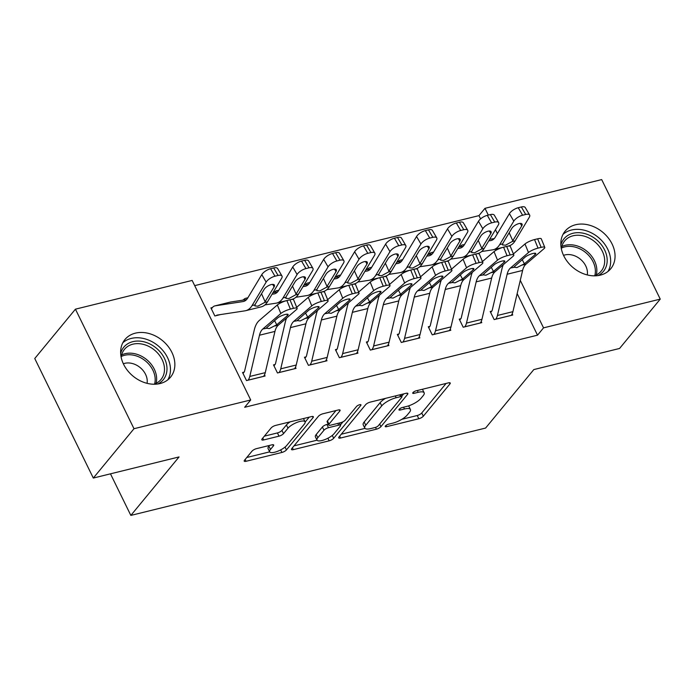 <?xml version="1.0" encoding="UTF-8"?>
<svg xmlns="http://www.w3.org/2000/svg" width="695" height="695" viewBox="0 0 695 695"><rect width="100%" height="100%" fill="white"/><g stroke="black" fill="none" stroke-linecap="round" stroke-linejoin="round"><path stroke-width="1.04" d="M385.43 425.966A2.606 0.817 153.9 0 0 385.221 426.591A2.606 0.817 153.9 0 0 386.524 426.695L418.807 418.746A3.718 1.164 153.9 0 0 423.325 416.209L449.952 383.918A3.718 1.164 153.9 0 0 450.247 383.032A3.718 1.164 153.9 0 0 448.388 382.876L416.105 390.825A2.606 0.817 153.9 0 0 412.943 392.606A2.606 0.817 153.9 0 0 412.726 393.222A2.606 0.817 153.9 0 0 414.029 393.335L418.208 392.31A11.902 3.736 153.9 0 1 424.167 392.814A11.902 3.736 153.9 0 1 423.203 395.655L420.979 398.339A11.902 3.736 153.9 0 1 406.523 406.479L402.344 407.505A2.606 0.817 153.9 0 0 399.182 409.286A2.606 0.817 153.9 0 0 398.973 409.911A2.606 0.817 153.9 0 0 400.277 410.015L404.455 408.99A11.902 3.736 153.9 0 1 410.415 409.494A11.902 3.736 153.9 0 1 409.442 412.335L407.227 415.028A11.902 3.736 153.9 0 1 392.771 423.159L388.592 424.185A2.606 0.817 153.9 0 0 385.43 425.966M135.395 333.148A29.555 23.074 -140.5 0 1 167.851 346.049A29.555 23.074 -140.5 0 1 170.544 377.15A29.555 23.074 -140.5 0 1 160.093 383.544A29.555 23.074 -140.5 0 1 127.637 370.644A29.555 23.074 -140.5 0 1 124.944 339.542A29.555 23.074 -140.5 0 1 135.395 333.148M575.599 224.746A29.555 23.074 -140.5 0 1 608.047 237.655A29.555 23.074 -140.5 0 1 610.74 268.757A29.555 23.074 -140.5 0 1 600.289 275.151A29.555 23.074 -140.5 0 1 567.841 262.25A29.555 23.074 -140.5 0 1 565.139 231.148A29.555 23.074 -140.5 0 1 575.599 224.746M256.49 448.64A3.718 1.164 153.9 0 0 251.972 451.185L244.51 460.238A3.718 1.164 153.9 0 0 244.206 461.132A3.718 1.164 153.9 0 0 246.065 461.289L281.918 452.454A3.718 1.164 153.9 0 0 286.436 449.917L313.063 417.626A3.718 1.164 153.9 0 0 313.358 416.739A3.718 1.164 153.9 0 0 311.499 416.583L275.646 425.41A3.718 1.164 153.9 0 0 271.128 427.955L262.111 438.892A3.718 1.164 153.9 0 0 261.807 439.787A3.718 1.164 153.9 0 0 263.666 439.944L279.008 436.165A3.718 1.164 153.9 0 0 283.525 433.619L287.999 428.198A9.947 3.127 153.9 0 1 297.486 422.213A9.947 3.127 153.9 0 1 305.062 421.813A9.947 3.127 153.9 0 1 304.262 424.193L286.731 445.443A9.947 3.127 153.9 0 1 277.253 451.429A9.947 3.127 153.9 0 1 269.669 451.828A9.947 3.127 153.9 0 1 270.477 449.448L273.396 445.903A3.718 1.164 153.9 0 0 273.7 445.017A3.718 1.164 153.9 0 0 271.841 444.861L256.49 448.64M250.704 399.972L133.996 428.711L75.434 309.171L192.141 280.433L250.704 399.972L244.675 407.279L537.522 335.172L543.542 327.858L520.277 280.363M480.566 218.908L478.959 215.632L484.988 208.326L601.688 179.588L660.25 299.119L619.566 348.464L533.821 369.575L485.597 428.059L130.842 515.412L179.058 456.936L93.312 478.056L133.996 428.711M660.25 299.119L543.542 327.858M339.004 436.973A3.718 1.164 153.9 0 0 338.7 437.859A3.718 1.164 153.9 0 0 340.567 438.015L376.421 429.189A3.718 1.164 153.9 0 0 380.938 426.643L407.557 394.36A3.718 1.164 153.9 0 0 407.861 393.466A3.718 1.164 153.9 0 0 406.002 393.309L370.148 402.144A3.718 1.164 153.9 0 0 365.631 404.681L339.004 436.973M329.169 440.821L293.316 449.648A3.718 1.164 153.9 0 1 291.457 449.491A3.718 1.164 153.9 0 1 291.752 448.605L318.38 416.322A3.718 1.164 153.9 0 1 322.897 413.777L338.239 409.998A3.718 1.164 153.9 0 1 340.098 410.154A3.718 1.164 153.9 0 1 339.803 411.04L329.004 424.141A3.718 1.164 153.9 0 0 328.7 425.027A3.718 1.164 153.9 0 0 330.559 425.184L340.741 422.673A3.718 1.164 153.9 0 0 345.259 420.136L356.5 406.506A2.606 0.817 153.9 0 1 358.985 404.933A2.606 0.817 153.9 0 1 360.966 404.829A2.606 0.817 153.9 0 1 360.757 405.454L333.687 438.284A3.718 1.164 153.9 0 1 329.169 440.821L327.901 438.232M110.47 473.825L130.842 515.412M275.055 364.501L273.509 364.884L277.461 372.963L296.035 368.385L295.471 367.221M243.398 299.884L241.869 300.31M348.543 302.768A28.417 15.36 76.2 0 0 347.187 306.921L337.483 348.16A3.788 2.05 -103.8 0 1 336.997 349.22L335.424 349.637L339.377 357.716L357.951 353.138L357.378 351.974M305.314 284.637L303.993 284.967M398.878 334.008L397.332 334.391L401.293 342.47L419.867 337.892L419.293 336.728M367.229 269.391L365.909 269.721M460.794 318.762L459.247 319.144L463.2 327.223L481.774 322.645L481.201 321.481M429.136 254.153L427.825 254.474M537.522 335.172L517.158 293.611M495.935 250.296L495.405 249.201M490.488 239.176L490.166 238.507M478.959 215.632L194.687 285.636M460.099 246.525L458.778 246.847M491.747 311.143L490.201 311.525L494.162 319.596L512.736 315.026L512.163 313.853M398.009 261.98L396.862 262.093M429.84 326.389L428.285 326.772L432.247 334.842L450.82 330.273L450.247 329.1M336.267 277.018L334.955 277.34M367.924 341.636L366.378 342.01L370.331 350.089L388.905 345.519L388.331 344.346M274.36 292.265L273.039 292.586M306.009 356.882L304.462 357.256L308.424 365.335L326.998 360.766L326.424 359.593M212.444 307.511L210.898 307.894L214.851 315.964L220.497 314.574M244.101 372.12L242.555 372.503L246.508 380.582L265.082 376.012L264.508 374.84M93.312 478.056L34.75 358.516L75.434 309.171M497.394 233.659L495.457 229.697M488.307 215.111L484.988 208.326M410.415 409.494L408.825 406.262A11.902 3.736 153.9 0 0 408.547 405.889M424.167 392.814L422.586 389.582A11.902 3.736 153.9 0 0 422.378 389.278M401.866 419.302L417.226 415.514A3.718 1.164 153.9 0 0 421.743 412.978L446.094 383.44M401.684 396.332L403.708 393.874M341.271 434.219L364.997 428.381M375.144 427.495A2.606 0.817 153.9 0 0 378.306 425.722L401.675 397.375A2.606 0.817 153.9 0 0 401.892 396.758A2.606 0.817 153.9 0 0 400.589 396.645L396.185 397.731A11.902 3.736 153.9 0 0 381.729 405.863L365.752 425.236A11.902 3.736 153.9 0 0 364.788 428.077A11.902 3.736 153.9 0 0 370.739 428.58L375.144 427.495M385.499 398.357A11.902 3.736 153.9 0 0 380.139 402.631L381.729 405.863M364.788 428.077L363.207 424.845A11.902 3.736 153.9 0 1 364.171 422.004L380.139 402.631M317.042 440.187L294.02 445.86M335.954 410.563L327.423 420.909A3.718 1.164 153.9 0 0 327.119 421.796L328.7 425.027M343.052 421.769L340.376 425.019M317.797 437.728A9.947 3.127 153.9 0 0 316.99 440.1A9.947 3.127 153.9 0 0 324.574 439.709A9.947 3.127 153.9 0 0 334.052 433.723L340.229 426.235A3.718 1.164 153.9 0 0 340.533 425.349A3.718 1.164 153.9 0 0 338.673 425.184L328.492 427.694A3.718 1.164 153.9 0 0 323.974 430.24L317.797 437.728L316.216 434.497A9.947 3.127 153.9 0 0 315.408 436.868L316.99 440.1M316.216 434.497L322.393 427.008A3.718 1.164 153.9 0 1 326.911 424.463L328.266 424.132M246.768 457.492L269.677 451.854L268.088 448.596A9.947 3.127 153.9 0 1 268.895 446.216L269.547 445.426M305.062 421.813L303.48 418.581A9.947 3.127 153.9 0 0 303.472 418.564M290.189 421.83A9.947 3.127 153.9 0 0 286.418 424.966L287.999 428.198M264.369 436.147L277.427 432.933A3.718 1.164 153.9 0 0 281.944 430.387L286.418 424.966M305.148 422.073L309.214 417.148M489.688 239.297L494.214 238.602M481.652 251.52L492.677 249.835A28.417 15.36 -103.8 0 0 493.407 249.687L508.879 245.882A28.417 15.36 -103.8 0 0 515.177 240.774L529.269 217.318A7.576 3.049 149.8 0 0 529.625 215.033A7.576 3.049 149.8 0 0 525.707 214.468L521.346 206.971A7.576 3.049 -30.2 0 1 525.264 207.536L529.625 215.033M493.407 249.687A28.417 15.36 -103.8 0 0 499.705 244.588L513.796 221.132L509.426 213.634A7.576 3.049 -30.2 0 1 518.244 207.736L521.346 206.971M488.741 240.887L490.653 240.592A18.947 10.243 -103.8 0 0 491.139 240.496A18.947 10.243 -103.8 0 0 495.335 237.091L509.426 213.634M459.916 246.742L460.125 246.49A13.266 7.167 76.2 0 1 462.496 244.918A13.266 7.167 76.2 0 1 462.835 244.848L464.442 244.605M512.311 241.478L505.534 245.187L502.502 244.935L502.885 243.241L511.85 228.325A6.064 2.433 -30.2 0 1 518.904 223.599A6.064 2.433 -30.2 0 1 522.041 224.051A6.064 2.433 -30.2 0 1 521.754 225.884L512.311 241.478L515.177 240.774M518.244 207.736L522.614 215.233L525.707 214.468M522.614 215.233A7.576 3.049 149.8 0 0 513.796 221.132M495.709 319.222L495.735 319.179A13.266 7.167 -103.8 0 0 497.429 315.478L507.133 274.238A18.947 10.243 76.2 0 1 510.478 268.001L528.478 252.528L524.986 243.98A7.576 1.685 -22.2 0 1 534.533 239.566L538.034 248.124A7.576 1.685 157.8 0 0 528.478 252.528M513.397 253.936L524.986 243.98M490.661 312.463L491.782 311.108A3.788 2.05 -103.8 0 0 492.269 310.048L501.964 268.809A28.417 15.36 76.2 0 1 503.328 264.656M511.181 315.408L511.216 315.374A13.266 7.167 -103.8 0 0 512.91 311.664L522.614 270.424A18.947 10.243 76.2 0 1 525.959 264.187L543.959 248.714A7.576 1.685 157.8 0 0 544.784 247.377A7.576 1.685 157.8 0 0 541.127 247.359L538.034 248.124M541.127 247.359L537.635 238.811L534.533 239.566M537.635 238.811A7.576 1.685 -22.2 0 1 541.283 238.828L544.784 247.377M522.197 259.643L524.421 263.796L516.863 267.601L513.814 267.175L525.22 257.037A6.064 1.347 -22.2 0 1 532.865 253.51A6.064 1.347 -22.2 0 1 535.784 253.527A6.064 1.347 -22.2 0 1 535.124 254.596L534.559 253.215M524.421 263.796L535.124 254.596M513.857 267.384L510.478 268.001M458.735 246.916L463.261 246.23M450.699 259.148L461.715 257.463A28.417 15.36 -103.8 0 0 462.444 257.315L477.925 253.501A28.417 15.36 -103.8 0 0 484.224 248.393L498.315 224.945A7.576 3.049 149.8 0 0 498.671 222.652A7.576 3.049 149.8 0 0 494.753 222.096L490.383 214.599A7.576 3.049 -30.2 0 1 494.31 215.155L498.671 222.652M462.444 257.315A28.417 15.36 -103.8 0 0 468.743 252.207L482.834 228.759L478.473 221.262A7.576 3.049 -30.2 0 1 487.291 215.354L490.383 214.599M457.779 248.506L459.699 248.211A18.947 10.243 -103.8 0 0 460.186 248.115A18.947 10.243 -103.8 0 0 464.382 244.71L478.473 221.262M428.963 254.361L429.171 254.109A13.266 7.167 76.2 0 1 431.534 252.546A13.266 7.167 76.2 0 1 431.882 252.476L433.489 252.224M481.348 249.105L474.572 252.806L471.549 252.563L471.931 250.86L480.888 235.944A6.064 2.433 -30.2 0 1 487.942 231.227A6.064 2.433 -30.2 0 1 491.087 231.678A6.064 2.433 -30.2 0 1 490.8 233.503L481.348 249.105L484.224 248.393M487.291 215.354L491.652 222.852L494.753 222.096M491.652 222.852A7.576 3.049 149.8 0 0 482.834 228.759M427.781 254.544L432.299 253.849M419.745 266.767L430.761 265.082A28.417 15.36 -103.8 0 0 431.491 264.934L446.972 261.129A28.417 15.36 -103.8 0 0 453.27 256.021L467.361 232.564A7.576 3.049 149.8 0 0 467.718 230.28A7.576 3.049 149.8 0 0 463.791 229.715L459.43 222.218A7.576 3.049 -30.2 0 1 463.348 222.782L467.718 230.28M431.491 264.934A28.417 15.36 -103.8 0 0 437.789 259.834L451.88 236.378L447.519 228.881A7.576 3.049 -30.2 0 1 456.337 222.982L459.43 222.218M426.826 256.125L428.737 255.838A18.947 10.243 -103.8 0 0 429.223 255.743A18.947 10.243 -103.8 0 0 433.428 252.337L447.519 228.881M398.209 261.737A13.266 7.167 76.2 0 1 400.581 260.165A13.266 7.167 76.2 0 1 400.919 260.095L402.535 259.852M450.395 256.724L443.618 260.434L440.595 260.182L440.978 258.488L449.934 243.571A6.064 2.433 -30.2 0 1 456.989 238.845A6.064 2.433 -30.2 0 1 460.125 239.297A6.064 2.433 -30.2 0 1 459.838 241.13L450.395 256.724L453.27 256.021M456.337 222.982L460.698 230.479L463.791 229.715M460.698 230.479A7.576 3.049 149.8 0 0 451.88 236.378M464.747 326.841L464.781 326.806A13.266 7.167 -103.8 0 0 466.475 323.097L476.179 281.857A18.947 10.243 76.2 0 1 479.524 275.62L497.524 260.156L494.032 251.607A7.576 1.685 -22.2 0 1 503.58 247.194L507.072 255.743A7.576 1.685 157.8 0 0 497.524 260.156M482.434 261.563L494.032 251.607M459.708 320.082L460.82 318.727A3.788 2.05 -103.8 0 0 461.306 317.667L471.01 276.428A28.417 15.36 76.2 0 1 472.365 272.284M480.228 323.027L480.262 322.993A13.266 7.167 -103.8 0 0 481.956 319.292L491.66 278.043A18.947 10.243 76.2 0 1 495.005 271.806L513.006 256.342A7.576 1.685 157.8 0 0 513.831 254.995A7.576 1.685 157.8 0 0 510.173 254.978L507.072 255.743M510.173 254.978L506.672 246.43L503.58 247.194M506.672 246.43A7.576 1.685 -22.2 0 1 510.33 246.447L513.831 254.995M491.235 267.262L493.459 271.424L485.909 275.229L482.86 274.794L494.267 264.665A6.064 1.347 -22.2 0 1 501.903 261.129A6.064 1.347 -22.2 0 1 504.831 261.146A6.064 1.347 -22.2 0 1 504.17 262.224L503.606 260.842M493.459 271.424L504.17 262.224M482.903 275.003L479.524 275.62M433.793 334.46L433.828 334.425A13.266 7.167 -103.8 0 0 435.522 330.724L445.226 289.485A18.947 10.243 76.2 0 1 448.57 283.239L466.571 267.775L463.07 259.226A7.576 1.685 -22.2 0 1 472.626 254.813L476.118 263.37A7.576 1.685 157.8 0 0 466.571 267.775M451.481 269.182L463.07 259.226M428.745 327.71L429.866 326.355A3.788 2.05 -103.8 0 0 430.353 325.295L440.057 284.046A28.417 15.36 76.2 0 1 441.412 279.903M449.274 330.655L449.3 330.612A13.266 7.167 -103.8 0 0 450.994 326.911L460.698 285.671A18.947 10.243 76.2 0 1 464.043 279.433L482.043 263.961A7.576 1.685 157.8 0 0 482.869 262.623A7.576 1.685 157.8 0 0 479.211 262.606L476.118 263.37M479.211 262.606L475.719 254.057L472.626 254.813M475.719 254.057A7.576 1.685 -22.2 0 1 479.376 254.075L482.869 262.623M460.281 274.89L462.505 279.043L454.956 282.848L451.898 282.422L463.313 272.284A6.064 1.347 -22.2 0 1 470.949 268.757A6.064 1.347 -22.2 0 1 473.877 268.765A6.064 1.347 -22.2 0 1 473.217 269.842L472.652 268.461M462.505 279.043L473.217 269.842M451.941 282.63L448.57 283.239M560.856 244.97A25.576 19.964 -140.5 0 1 586.962 234.258A25.576 19.964 -140.5 0 1 607.161 261.511A25.576 19.964 -140.5 0 1 597.987 275.594M594.043 275.837A23.682 18.487 39.5 0 0 601.245 271.05A23.682 18.487 39.5 0 0 604.667 261.954A23.682 18.487 39.5 0 0 589.629 238.316A23.682 18.487 39.5 0 0 564.696 240.913A23.682 18.487 39.5 0 0 561.36 248.897M587.266 274.933A16.862 13.162 39.5 0 0 587.423 273.569A16.862 13.162 39.5 0 0 579.699 258.653A16.862 13.162 39.5 0 0 563.541 255.369M607.995 271.45A29.364 22.926 39.5 0 0 610.627 262.467A29.364 22.926 39.5 0 0 593.53 234.033A29.364 22.926 39.5 0 0 563.019 234.363M120.652 353.373A25.576 19.964 -140.5 0 1 146.767 342.652A25.576 19.964 -140.5 0 1 166.965 369.914A25.576 19.964 -140.5 0 1 157.791 383.988M153.838 384.239A23.682 18.487 39.5 0 0 161.04 379.444A23.682 18.487 39.5 0 0 164.472 370.348A23.682 18.487 39.5 0 0 149.434 346.718A23.682 18.487 39.5 0 0 124.501 349.307A23.682 18.487 39.5 0 0 121.165 357.291M147.071 383.327A16.862 13.162 39.5 0 0 147.227 381.972A16.862 13.162 39.5 0 0 139.495 367.047A16.862 13.162 39.5 0 0 123.345 363.763M167.799 379.844A29.364 22.926 39.5 0 0 170.431 370.869A29.364 22.926 39.5 0 0 153.334 342.435A29.364 22.926 39.5 0 0 122.824 342.757M396.819 262.163L401.345 261.476M388.792 274.395L399.807 272.709A28.417 15.36 -103.8 0 0 400.537 272.562L416.01 268.748A28.417 15.36 -103.8 0 0 422.308 263.64L436.399 240.192A7.576 3.049 149.8 0 0 436.755 237.898A7.576 3.049 149.8 0 0 432.837 237.343L428.476 229.845A7.576 3.049 -30.2 0 1 432.394 230.401L436.755 237.898M400.537 272.562A28.417 15.36 -103.8 0 0 406.836 267.453L420.927 243.997L416.557 236.509A7.576 3.049 -30.2 0 1 425.375 230.601L428.476 229.845M395.872 263.753L397.783 263.457A18.947 10.243 -103.8 0 0 398.27 263.362A18.947 10.243 -103.8 0 0 402.466 259.956L416.557 236.509M367.056 269.608L367.255 269.356A13.266 7.167 76.2 0 1 369.627 267.792A13.266 7.167 76.2 0 1 369.966 267.723L371.582 267.471M419.441 264.352L412.665 268.053L409.633 267.81L410.015 266.107L418.981 251.19A6.064 2.433 -30.2 0 1 426.035 246.473A6.064 2.433 -30.2 0 1 429.171 246.916A6.064 2.433 -30.2 0 1 428.885 248.749L419.441 264.352L422.308 263.64M425.375 230.601L429.745 238.098L432.837 237.343M429.745 238.098A7.576 3.049 149.8 0 0 420.927 243.997M365.865 269.79L370.392 269.095M357.829 282.014L368.845 280.328A28.417 15.36 -103.8 0 0 369.575 280.181L385.056 276.375A28.417 15.36 -103.8 0 0 391.355 271.267L405.446 247.811A7.576 3.049 149.8 0 0 405.802 245.526A7.576 3.049 149.8 0 0 401.884 244.961L397.514 237.464A7.576 3.049 -30.2 0 1 401.441 238.029L405.802 245.526M369.575 280.181A28.417 15.36 -103.8 0 0 375.882 275.081L389.964 251.625L385.603 244.127A7.576 3.049 -30.2 0 1 394.421 238.229L397.514 237.464M364.91 271.371L366.83 271.085A18.947 10.243 -103.8 0 0 367.316 270.981A18.947 10.243 -103.8 0 0 371.512 267.584L385.603 244.127M336.093 277.227L336.302 276.984A13.266 7.167 76.2 0 1 338.665 275.411A13.266 7.167 76.2 0 1 339.012 275.342L340.62 275.098M388.488 271.971L381.703 275.68L378.679 275.429L379.062 273.726L388.019 258.809A6.064 2.433 -30.2 0 1 395.081 254.092A6.064 2.433 -30.2 0 1 398.218 254.544A6.064 2.433 -30.2 0 1 397.931 256.377L388.488 271.971L391.355 271.267M394.421 238.229L398.791 245.726L401.884 244.961M398.791 245.726A7.576 3.049 149.8 0 0 389.964 251.625M402.839 342.088L402.865 342.053A13.266 7.167 -103.8 0 0 404.568 338.343L414.263 297.104A18.947 10.243 76.2 0 1 417.608 290.866L435.609 275.402L432.116 266.845A7.576 1.685 -22.2 0 1 441.664 262.441L445.165 270.989A7.576 1.685 157.8 0 0 435.609 275.402M420.527 276.81L432.116 266.845M397.792 335.329L398.913 333.974A3.788 2.05 -103.8 0 0 399.399 332.914L409.094 291.674A28.417 15.36 76.2 0 1 410.458 287.522M418.312 338.274L418.347 338.239A13.266 7.167 -103.8 0 0 420.041 334.53L429.745 293.29A18.947 10.243 76.2 0 1 433.089 287.052L451.09 271.589A7.576 1.685 157.8 0 0 451.915 270.242A7.576 1.685 157.8 0 0 448.258 270.225L445.165 270.989M448.258 270.225L444.765 261.676L441.664 262.441M444.765 261.676A7.576 1.685 -22.2 0 1 448.414 261.694L451.915 270.242M429.328 282.509L431.552 286.67L424.002 290.475L420.944 290.041L432.351 279.903A6.064 1.347 -22.2 0 1 439.996 276.375A6.064 1.347 -22.2 0 1 442.915 276.393A6.064 1.347 -22.2 0 1 442.263 277.47L441.699 276.089M431.552 286.67L442.263 277.47M420.988 290.249L417.608 290.866M371.886 349.707L371.912 349.672A13.266 7.167 -103.8 0 0 373.606 345.971L383.31 304.723A18.947 10.243 76.2 0 1 386.655 298.485L404.655 283.021L401.163 274.473A7.576 1.685 -22.2 0 1 410.71 270.06L414.203 278.608A7.576 1.685 157.8 0 0 404.655 283.021M389.565 284.429L401.163 274.473M366.838 342.956L367.959 341.592A3.788 2.05 -103.8 0 0 368.437 340.541L378.141 299.293A28.417 15.36 76.2 0 1 379.496 295.149M387.358 345.902L387.393 345.858A13.266 7.167 -103.8 0 0 389.087 342.157L398.791 300.918A18.947 10.243 76.2 0 1 402.136 294.68L420.136 279.208A7.576 1.685 157.8 0 0 420.962 277.87A7.576 1.685 157.8 0 0 417.304 277.852L414.203 278.608M417.304 277.852L413.803 269.304L410.71 270.06M413.803 269.304A7.576 1.685 -22.2 0 1 417.46 269.312L420.962 277.87M398.365 290.128L400.598 294.289L393.04 298.094L389.991 297.668L401.397 287.53A6.064 1.347 -22.2 0 1 409.034 284.003A6.064 1.347 -22.2 0 1 411.961 284.012A6.064 1.347 -22.2 0 1 411.301 285.089L410.736 283.708M400.598 294.289L411.301 285.089M390.034 297.877L386.655 298.485M334.912 277.409L339.429 276.723M326.876 289.641L337.892 287.947A28.417 15.36 -103.8 0 0 338.621 287.808L354.103 283.994A28.417 15.36 -103.8 0 0 360.401 278.886L374.492 255.439A7.576 3.049 149.8 0 0 374.848 253.145A7.576 3.049 149.8 0 0 370.93 252.58L366.56 245.092A7.576 3.049 -30.2 0 1 370.478 245.648L374.848 253.145M338.621 287.808A28.417 15.36 -103.8 0 0 344.92 282.7L359.011 259.244L354.65 251.746A7.576 3.049 -30.2 0 1 363.468 245.848L366.56 245.092M333.956 278.999L335.867 278.704A18.947 10.243 -103.8 0 0 336.354 278.608A18.947 10.243 -103.8 0 0 340.559 275.203L354.65 251.746M305.14 284.854L305.348 284.603A13.266 7.167 76.2 0 1 307.711 283.03A13.266 7.167 76.2 0 1 308.05 282.969L309.666 282.717M357.525 279.599L350.749 283.299L347.726 283.047L348.108 281.353L357.065 266.437A6.064 2.433 -30.2 0 1 364.119 261.72A6.064 2.433 -30.2 0 1 367.255 262.163A6.064 2.433 -30.2 0 1 366.969 263.996L357.525 279.599L360.401 278.886M363.468 245.848L367.829 253.345L370.93 252.58M367.829 253.345A7.576 3.049 149.8 0 0 359.011 259.244M356.405 353.52L340.958 357.299A13.266 7.167 -103.8 0 0 342.652 353.59L352.356 312.35A18.947 10.243 76.2 0 1 355.701 306.113L373.702 290.64L370.2 282.092A7.576 1.685 -22.2 0 1 379.757 277.687L383.249 286.236A7.576 1.685 157.8 0 0 373.702 290.64M358.611 292.056L370.2 282.092M336.997 349.22L335.885 350.575M356.431 353.486A13.266 7.167 -103.8 0 0 358.134 349.776L367.829 308.537A18.947 10.243 76.2 0 1 371.173 302.299L389.183 286.835A7.576 1.685 157.8 0 0 389.999 285.489A7.576 1.685 157.8 0 0 386.342 285.471L383.249 286.236M386.342 285.471L382.849 276.923L379.757 277.687M382.849 276.923A7.576 1.685 -22.2 0 1 386.507 276.94L389.999 285.489M367.412 297.755L369.636 301.917L362.086 305.722L359.037 305.287L370.444 295.149A6.064 1.347 -22.2 0 1 378.08 291.622A6.064 1.347 -22.2 0 1 381.008 291.639A6.064 1.347 -22.2 0 1 380.347 292.717L379.783 291.335M369.636 301.917L380.347 292.717M359.072 305.496L355.701 306.113M303.958 285.037L308.476 284.342M295.922 297.26L306.938 295.575A28.417 15.36 -103.8 0 0 307.668 295.427L323.149 291.613A28.417 15.36 -103.8 0 0 329.447 286.514L343.53 263.058A7.576 3.049 149.8 0 0 343.895 260.773A7.576 3.049 149.8 0 0 339.968 260.208L335.607 252.711A7.576 3.049 -30.2 0 1 339.525 253.275L343.895 260.773M307.668 295.427A28.417 15.36 -103.8 0 0 313.966 290.319L328.057 266.871L323.688 259.374A7.576 3.049 -30.2 0 1 332.514 253.475L335.607 252.711M303.003 286.618L304.914 286.331A18.947 10.243 -103.8 0 0 305.4 286.227A18.947 10.243 -103.8 0 0 309.605 282.83L323.688 259.374M274.186 292.473L274.386 292.23A13.266 7.167 76.2 0 1 276.758 290.658A13.266 7.167 76.2 0 1 277.096 290.588L278.712 290.345M326.572 287.217L319.796 290.927L316.764 290.675L317.146 288.972L326.111 274.056A6.064 2.433 -30.2 0 1 333.166 269.339A6.064 2.433 -30.2 0 1 336.302 269.79A6.064 2.433 -30.2 0 1 336.015 271.623L326.572 287.217L329.447 286.514M332.514 253.475L336.875 260.972L339.968 260.208M336.875 260.972A7.576 3.049 149.8 0 0 328.057 266.871M309.97 364.953L309.996 364.918A13.266 7.167 -103.8 0 0 311.699 361.218L321.394 319.969A18.947 10.243 76.2 0 1 324.739 313.732L342.748 298.268L339.247 289.719A7.576 1.685 -22.2 0 1 348.794 285.306L352.296 293.855A7.576 1.685 157.8 0 0 342.748 298.268M327.658 299.675L339.247 289.719M304.923 358.194L306.043 356.839A3.788 2.05 -103.8 0 0 306.53 355.779L316.225 314.54A28.417 15.36 76.2 0 1 317.589 310.396M325.451 361.148L325.477 361.105A13.266 7.167 -103.8 0 0 327.171 357.404L336.875 316.164A18.947 10.243 76.2 0 1 340.22 309.927L358.22 294.454A7.576 1.685 157.8 0 0 359.046 293.116A7.576 1.685 157.8 0 0 355.388 293.099L352.296 293.855M355.388 293.099L351.896 284.542L348.794 285.306M351.896 284.542A7.576 1.685 -22.2 0 1 355.553 284.559L359.046 293.116M336.458 305.374L338.682 309.536L331.133 313.341L328.075 312.915L339.481 302.777A6.064 1.347 -22.2 0 1 347.126 299.25A6.064 1.347 -22.2 0 1 350.054 299.258A6.064 1.347 -22.2 0 1 349.394 300.336L348.829 298.954M338.682 309.536L349.394 300.336M328.118 313.124L324.739 313.732M272.996 292.656L277.522 291.961M264.96 304.888L275.985 303.194A28.417 15.36 -103.8 0 0 276.714 303.055L292.187 299.241A28.417 15.36 -103.8 0 0 298.485 294.133L312.576 270.685A7.576 3.049 149.8 0 0 312.932 268.392A7.576 3.049 149.8 0 0 309.014 267.827L304.653 260.33A7.576 3.049 -30.2 0 1 308.571 260.894L312.932 268.392M276.714 303.055A28.417 15.36 -103.8 0 0 283.013 297.947L297.095 274.49L292.734 266.993A7.576 3.049 -30.2 0 1 301.552 261.094L304.653 260.33M272.049 294.246L273.96 293.95A18.947 10.243 -103.8 0 0 274.447 293.855A18.947 10.243 -103.8 0 0 278.643 290.449L292.734 266.993M243.224 300.101L243.432 299.849A13.266 7.167 76.2 0 1 245.804 298.277A13.266 7.167 76.2 0 1 246.143 298.216L247.75 297.964M295.618 294.845L288.842 298.546L285.81 298.294L286.192 296.6L295.158 281.684A6.064 2.433 -30.2 0 1 302.212 276.966A6.064 2.433 -30.2 0 1 305.348 277.409A6.064 2.433 -30.2 0 1 305.062 279.242L295.618 294.845L298.485 294.133M301.552 261.094L305.922 268.591L309.014 267.827M305.922 268.591A7.576 3.049 149.8 0 0 297.095 274.49M279.016 372.581L279.043 372.537A13.266 7.167 -103.8 0 0 280.737 368.837L290.44 327.597A18.947 10.243 76.2 0 1 293.785 321.359L311.786 305.887L308.293 297.338A7.576 1.685 -22.2 0 1 317.841 292.934L321.342 301.482A7.576 1.685 157.8 0 0 311.786 305.887M296.704 307.303L308.293 297.338M273.969 365.822L275.09 364.467A3.788 2.05 -103.8 0 0 275.567 363.407L285.271 322.167A28.417 15.36 76.2 0 1 286.635 318.015M294.489 368.767L294.524 368.732A13.266 7.167 -103.8 0 0 296.218 365.023L305.922 323.783A18.947 10.243 76.2 0 1 309.266 317.546L327.267 302.082A7.576 1.685 157.8 0 0 328.092 300.735A7.576 1.685 157.8 0 0 324.435 300.718L321.342 301.482M324.435 300.718L320.934 292.169L317.841 292.934M320.934 292.169A7.576 1.685 -22.2 0 1 324.591 292.187L328.092 300.735M305.496 313.002L307.729 317.163L300.171 320.96L297.121 320.534L308.528 310.396A6.064 1.347 -22.2 0 1 316.173 306.869A6.064 1.347 -22.2 0 1 319.092 306.886A6.064 1.347 -22.2 0 1 318.432 307.963L317.867 306.582M307.729 317.163L318.432 307.963M297.165 320.743L293.785 321.359M211.358 308.832L212.479 307.477A13.266 7.167 76.2 0 1 214.842 305.904L230.323 302.09A13.266 7.167 76.2 0 1 230.662 302.021L246.56 299.588M216.406 315.582L216.432 315.547A3.788 2.05 76.2 0 1 217.109 315.104A3.788 2.05 76.2 0 1 217.205 315.078L245.022 310.821A28.417 15.36 -103.8 0 0 245.752 310.674L261.233 306.86A28.417 15.36 -103.8 0 0 267.532 301.76L281.623 278.304A7.576 3.049 149.8 0 0 281.979 276.019A7.576 3.049 149.8 0 0 278.061 275.455L273.691 267.957A7.576 3.049 -30.2 0 1 277.618 268.522L281.979 276.019M245.752 310.674A28.417 15.36 -103.8 0 0 252.05 305.565L266.142 282.118L261.78 274.621A7.576 3.049 -30.2 0 1 270.598 268.722L273.691 267.957M214.842 305.904A13.266 7.167 76.2 0 1 215.181 305.835L243.007 301.569A18.947 10.243 -103.8 0 0 243.493 301.474A18.947 10.243 -103.8 0 0 247.689 298.068L261.78 274.621M264.656 302.464L257.88 306.174L254.857 305.922L255.239 304.219L264.196 289.302A6.064 2.433 -30.2 0 1 271.25 284.585A6.064 2.433 -30.2 0 1 274.386 285.037A6.064 2.433 -30.2 0 1 274.099 286.87L264.656 302.464L267.532 301.76M270.598 268.722L274.959 276.219L278.061 275.455M274.959 276.219A7.576 3.049 149.8 0 0 266.142 282.118M248.054 380.2L248.089 380.165A13.266 7.167 -103.8 0 0 249.783 376.455L259.487 335.216A18.947 10.243 76.2 0 1 262.832 328.978L280.832 313.514L277.34 304.966A7.576 1.685 -22.2 0 1 286.887 300.553L290.38 309.101A7.576 1.685 157.8 0 0 280.832 313.514M243.015 373.441L244.127 372.086A3.788 2.05 -103.8 0 0 244.614 371.026L254.318 329.786A28.417 15.36 76.2 0 1 259.331 320.43L277.34 304.966M263.535 376.386L263.561 376.351A13.266 7.167 -103.8 0 0 265.264 372.65L274.959 331.411A18.947 10.243 76.2 0 1 278.304 325.164L296.313 309.701A7.576 1.685 157.8 0 0 297.13 308.354A7.576 1.685 157.8 0 0 293.481 308.337L290.38 309.101M293.481 308.337L289.98 299.788L286.887 300.553M289.98 299.788A7.576 1.685 -22.2 0 1 293.637 299.806L297.13 308.354M274.542 320.621L276.766 324.782L269.217 328.587L266.168 328.162L277.574 318.023A6.064 1.347 -22.2 0 1 285.211 314.496A6.064 1.347 -22.2 0 1 288.138 314.505A6.064 1.347 -22.2 0 1 287.478 315.582L286.913 314.201M276.766 324.782L287.478 315.582M266.202 328.37L262.832 328.978M385.934 425.488L386.524 426.695M413.438 392.128L414.029 393.335M399.686 408.808L400.277 410.015M403.578 407.201L404.455 408.99M417.339 390.52L418.208 392.31M449.361 382.728L449.952 383.918M421.743 412.978L423.325 416.209M417.226 415.514L418.807 418.746M406.975 393.161L407.557 394.36M379.67 424.063L380.938 426.643M375.535 427.39L376.421 429.189M339.664 436.173L340.567 438.015M399.712 394.864L400.589 396.645M395.307 395.942L396.185 397.731M364.171 422.004L365.752 425.236M292.413 447.806L293.316 449.648M339.212 409.85L339.803 411.04M327.423 420.909L329.004 424.141M360.349 404.62L360.757 405.454M332.288 435.426L333.687 438.284M337.796 423.403L338.673 425.184M326.911 424.463L328.492 427.694M322.393 427.008L323.974 430.24M272.814 444.713L273.396 445.903M268.895 446.216L270.477 449.448M281.944 430.387L283.525 433.619M277.427 432.933L279.008 436.165M262.762 438.102L263.666 439.944M312.472 416.435L313.063 417.626M285.046 447.076L286.436 449.917M280.667 449.908L281.918 452.454M245.161 459.447L246.065 461.289M499.705 244.588L502.572 243.876M490.653 240.592L491.617 240.357M521.754 225.884L520.303 223.399M509.192 232.747L512.788 240.8M511.216 315.374L495.735 319.179M525.959 264.187L522.623 265.004M522.614 270.424L507.133 274.238M512.91 311.664L497.429 315.478M468.743 252.207L471.618 251.503M459.699 248.211L460.655 247.976M431.882 252.476L433.593 252.05M490.8 233.503L489.349 231.018M478.23 240.366L481.835 248.419M437.789 259.834L440.665 259.122M428.737 255.838L429.701 255.595M400.919 260.095L402.64 259.678M459.838 241.13L458.396 238.646M447.276 247.993L450.881 256.047M480.262 322.993L464.781 326.806M495.005 271.806L491.669 272.631M491.66 278.043L476.179 281.857M481.956 319.292L466.475 323.097M449.3 330.612L433.828 334.425M464.043 279.433L460.707 280.25M460.698 285.671L445.226 289.485M450.994 326.911L435.522 330.724M561.821 246.534A23.682 18.487 -140.5 0 1 585.181 249.939A23.682 18.487 -140.5 0 1 596.823 271.467A23.682 18.487 -140.5 0 1 596.267 274.942M594.816 275.567A22.909 17.879 39.5 0 0 595.363 272.179A22.909 17.879 39.5 0 0 584.087 251.338A22.909 17.879 39.5 0 0 561.482 248.08M121.625 354.937A23.682 18.487 -140.5 0 1 144.986 358.333A23.682 18.487 -140.5 0 1 156.618 379.87A23.682 18.487 -140.5 0 1 156.071 383.345M154.62 383.961A22.909 17.879 39.5 0 0 155.167 380.573A22.909 17.879 39.5 0 0 143.891 359.741A22.909 17.879 39.5 0 0 121.286 356.474M406.836 267.453L409.703 266.75M397.783 263.457L398.748 263.223M369.966 267.723L371.686 267.297M428.885 248.749L427.434 246.265M416.322 255.612L419.928 263.666M375.882 275.081L378.749 274.369M366.83 271.085L367.794 270.841M397.931 256.377L396.48 253.892M385.36 263.24L388.965 271.293M418.347 338.239L402.865 342.053M433.089 287.052L429.753 287.878M429.745 293.29L414.263 297.104M420.041 334.53L404.568 338.343M387.393 345.858L371.912 349.672M402.136 294.68L398.8 295.497M398.791 300.918L383.31 304.723M389.087 342.157L373.606 345.971M344.92 282.7L347.795 281.996M335.867 278.704L336.832 278.469M308.05 282.969L309.77 282.544M366.969 263.996L365.527 261.511M354.407 270.859L358.012 278.912M371.173 302.299L367.846 303.124M367.829 308.537L352.356 312.35M358.134 349.776L342.652 353.59M313.966 290.319L316.842 289.615M304.914 286.331L305.878 286.088M336.015 271.623L334.564 269.13M323.453 278.487L327.058 286.54M325.477 361.105L309.996 364.918M340.22 309.927L336.884 310.743M336.875 316.164L321.394 319.969M327.171 357.404L311.699 361.218M283.013 297.947L285.88 297.234M273.96 293.95L274.925 293.716M246.143 298.216L247.863 297.79M305.062 279.242L303.611 276.758M292.499 286.105L296.096 294.159M294.524 368.732L279.043 372.537M309.266 317.546L305.93 318.362M305.922 323.783L290.44 327.597M296.218 365.023L280.737 368.837M252.05 305.565L254.926 304.862M243.007 301.569L243.962 301.335M216.432 315.547L220.185 314.627M215.181 305.835L230.662 302.021M274.099 286.87L272.657 284.377M261.537 293.733L265.142 301.778M263.561 376.351L248.089 380.165M278.304 325.164L274.977 325.99M274.959 331.411L259.487 335.216M265.264 372.65L249.783 376.455M400.824 394.586L401.892 396.758M339.386 423.012L340.533 425.349M431.534 252.546L433.611 252.033M400.581 260.165L402.648 259.652M369.627 267.792L371.695 267.28M307.711 283.03L309.779 282.526M245.804 298.277L247.872 297.773"/></g></svg>
